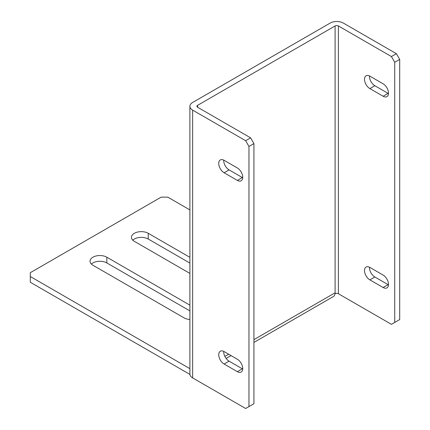 <?xml version="1.0" encoding="UTF-8"?>
<svg xmlns="http://www.w3.org/2000/svg" width="430" height="430" viewBox="0 0 430 430"><rect width="100%" height="100%" fill="white"/><g stroke="black" fill="none" stroke-linecap="round" stroke-linejoin="round"><path stroke-width="0.64" d="M388.516 93.138A7.611 4.397 -120 0 0 383.13 83.812L369.881 76.164A7.611 4.397 -120 0 0 366.075 75.787A7.611 4.397 -120 0 0 364.909 81.888A7.611 4.397 -120 0 0 369.881 88.596L383.13 96.245A7.611 4.397 -120 0 0 386.941 96.621A7.611 4.397 -120 0 0 388.516 93.138M242.746 177.3A7.611 4.397 -120 0 0 237.36 167.974L224.111 160.32A7.611 4.397 -120 0 0 220.305 159.944A7.611 4.397 -120 0 0 219.139 166.044A7.611 4.397 -120 0 0 224.111 172.752L237.36 180.406A7.611 4.397 -120 0 0 241.171 180.783A7.611 4.397 -120 0 0 242.746 177.3M388.516 284.413A7.611 4.397 -120 0 0 383.13 275.087L369.881 267.438A7.611 4.397 -120 0 0 366.075 267.062A7.611 4.397 -120 0 0 364.909 273.163A7.611 4.397 -120 0 0 369.881 279.871L383.13 287.519A7.611 4.397 -120 0 0 386.941 287.896A7.611 4.397 -120 0 0 388.516 284.413M242.746 368.569A7.611 4.397 -120 0 0 237.36 359.249L224.111 351.595A7.611 4.397 -120 0 0 220.305 351.219A7.611 4.397 -120 0 0 219.139 357.319A7.611 4.397 -120 0 0 224.111 364.027L237.36 371.681A7.611 4.397 -120 0 0 241.171 372.058A7.611 4.397 -120 0 0 242.746 368.569M189.893 319.469A9.842 5.681 180 0 1 184.024 317.84L92.918 265.24A9.842 5.681 180 0 1 90.037 261.22A9.842 5.681 180 0 1 96.11 255.974A9.842 5.681 180 0 1 106.833 257.204L189.893 305.16M253.926 339.641L335.094 292.782L335.035 293.701A8.197 4.735 60 0 1 333.395 296.533L253.926 342.414M335.094 293.738A2.344 1.355 180 0 1 338.405 293.738L338.405 25.956A2.344 1.355 0 0 0 335.094 25.956L335.094 292.782A8.197 4.735 60 0 1 335.035 293.701M338.405 25.956L391.413 56.556L396.385 53.685L343.377 23.086A9.369 5.413 0 0 0 330.127 23.086L192.64 102.464A9.369 5.413 0 0 0 189.893 106.285A9.369 5.413 0 0 0 192.64 110.112L245.643 140.718L250.615 137.847L197.606 107.242L197.606 105.329A2.344 1.355 0 0 0 196.918 106.285A2.344 1.355 0 0 0 197.606 107.242M335.094 25.956L197.606 105.329M396.385 53.685L399.696 59.426L394.729 62.296L394.729 322.43L391.413 324.338L338.405 293.738M369.483 75.949A7.611 4.397 -120 0 0 374.847 85.726L388.102 93.38A7.611 4.397 -120 0 0 388.5 93.59M369.483 267.224A7.611 4.397 -120 0 0 374.847 277.001L388.102 284.649A7.611 4.397 -120 0 0 388.5 284.864M399.696 59.426L399.696 319.56L394.729 322.43M394.729 62.296L391.413 56.556M250.615 137.847L253.926 143.588L248.959 146.453L248.959 406.587L245.643 408.5L192.64 377.895A9.369 5.413 180 0 1 189.893 374.073L189.893 106.285M248.959 146.453L245.643 140.718M242.73 177.751A7.611 4.397 60 0 1 242.332 177.536L229.082 169.888A7.611 4.397 60 0 1 223.713 160.111M242.73 369.026A7.611 4.397 60 0 1 242.332 368.811L229.082 361.162A7.611 4.397 60 0 1 223.713 351.385M248.959 406.587L253.926 403.716L253.926 143.588M189.893 368.66L30.304 276.522L30.304 282.263L189.909 374.412M30.304 276.522L30.304 272.695L161.164 197.144L167.791 197.144L189.893 209.904M91.386 264.09A9.842 5.681 180 0 1 106.833 262.945L189.893 310.895M132.795 240.182A9.842 5.681 180 0 1 148.243 239.032L189.893 263.079M189.893 273.41L134.332 241.327A9.842 5.681 180 0 1 131.446 237.312A9.842 5.681 180 0 1 137.519 232.066A9.842 5.681 180 0 1 148.243 233.297L189.893 257.339M224.885 356.411L228.669 354.229M192.64 377.895L192.64 110.112M148.243 233.297L148.243 239.032M106.833 257.204L106.833 262.945M229.082 361.162L224.111 364.027M242.332 368.811L237.36 371.681M388.102 284.649L383.13 287.519M374.847 277.001L369.881 279.871M229.082 169.888L224.111 172.752M242.332 177.536L237.36 180.406M388.102 93.38L383.13 96.245M374.847 85.726L369.881 88.596M231.066 355.615L226.142 358.459"/></g></svg>
